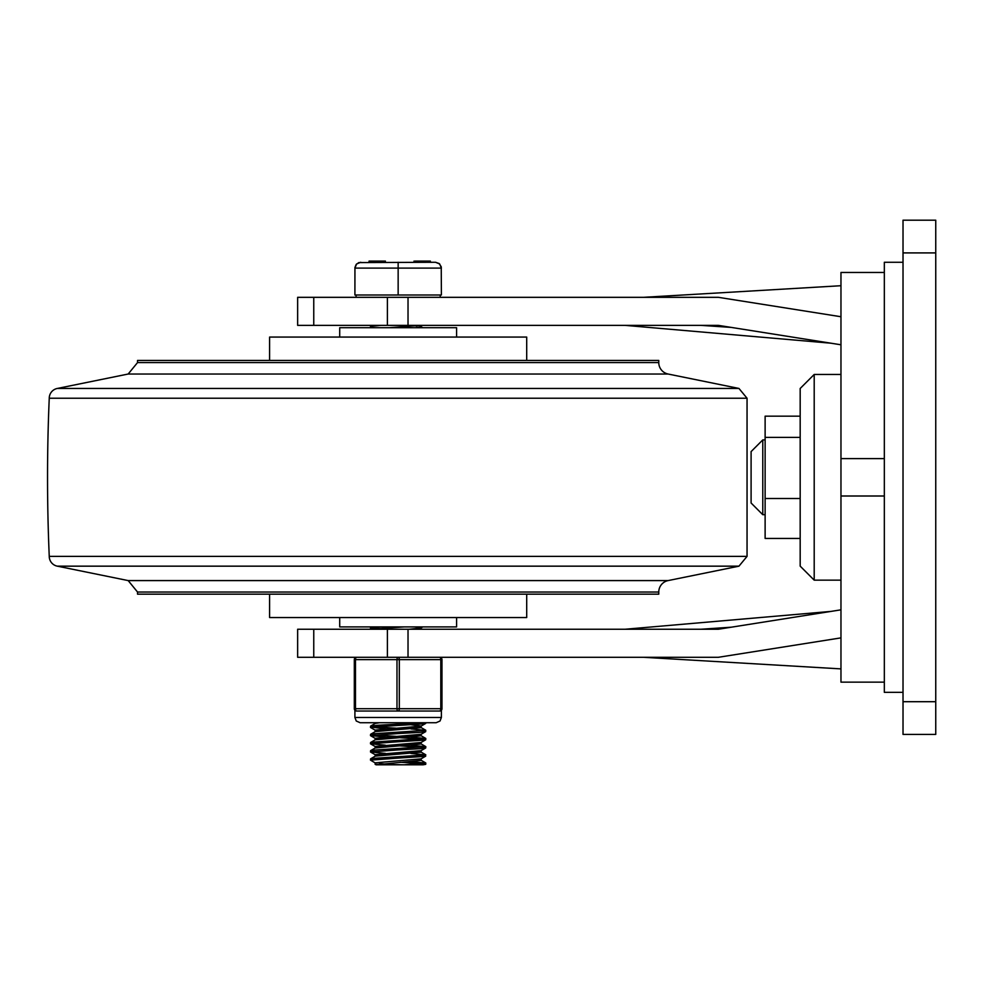<?xml version="1.0" encoding="UTF-8"?>
<svg xmlns="http://www.w3.org/2000/svg" width="985" height="985" viewBox="0 0 985 985"><rect width="100%" height="100%" fill="white"/><g stroke="black" fill="none" stroke-linecap="round" stroke-linejoin="round"><path stroke-width="1.48" d="M935.75 734.416L935.75 220.197L903.023 220.197L903.023 734.416L935.75 734.416M800.177 477.306L800.177 566.129L814.201 580.153L814.201 374.46L800.177 388.484L800.177 477.306M800.177 538.438L765.123 538.438L765.123 416.175L800.177 416.175M800.177 498.521L765.123 498.521M800.177 437.389L765.123 437.389M765.123 439.913L762.784 439.913L762.784 514.699L765.123 514.699M762.784 439.913L751.099 451.598L751.099 503.015L762.784 514.699M884.333 682.149L840.968 682.149L840.968 496.009L884.333 496.009M840.968 609.826L718.373 629.243L297.642 629.243L297.642 657.291L718.373 657.291L840.968 637.874M831.032 611.402L625.118 629.243M840.968 496.009L840.968 458.604L884.333 458.604M884.333 272.463L840.968 272.463L840.968 316.739L718.373 297.322L297.642 297.322L297.642 325.37L387.4 325.37L387.4 297.322M840.968 458.604L840.968 316.739M387.4 325.37L718.373 325.37L840.968 344.787M831.032 343.211L625.118 325.37M903.023 262.269L884.333 262.269L884.333 692.344L903.023 692.344M668.125 374.029L738.959 388.447L747.049 398.236L49.25 398.236A9.973 9.973 0 0 1 57.339 388.447L128.173 374.029L668.125 374.029A11.685 11.685 0 0 1 658.768 362.579L137.531 362.579L137.531 360.436L658.768 360.436L658.768 362.579M738.959 388.447L57.339 388.447M747.049 398.236L747.049 556.377L49.25 556.377A1826.941 1826.941 0 0 1 49.25 398.236M658.768 592.034L658.768 594.177L137.531 594.177L137.531 592.034L658.768 592.034A11.685 11.685 0 0 1 668.125 580.584L738.959 566.166L57.339 566.166A9.973 9.973 0 0 1 49.25 556.377M57.339 566.166L128.173 580.584L668.125 580.584M526.704 360.436L526.704 337.067L269.594 337.067L269.594 360.436M526.704 594.177L526.704 617.546L269.594 617.546L269.594 594.177M339.714 337.067L339.714 327.709L456.584 327.709L456.584 337.067M456.584 617.546L456.584 626.903L339.714 626.903L339.714 617.546M372.404 327.709L370.557 326.454L380.973 325.37M370.483 325.37L370.483 326.54M370.52 629.243L404.367 626.903M380.813 626.903L370.52 628.061M385.344 728.826L371.086 727.139L423.181 723.889L425.803 722.731M423.033 722.731L377.464 725.292L370.582 726.13L370.483 727.41M398.149 733.554L420.336 732.335L425.532 731.683L425.803 730.328L374.214 733.726L370.582 734.317L370.483 735.598L398.149 733.554M373.266 726.819L396.044 728.186M410.954 728.912L425.803 730.328M398.149 741.73L424.203 740.129L425.717 739.784L425.803 738.504L371.936 742.173L370.582 742.493L370.483 743.774L398.149 741.73M423.033 739.095L400.255 737.74M385.344 737.014L370.483 735.598M373.266 735.007L396.044 736.361M410.954 737.088L425.803 738.504M398.149 749.905L421.839 748.575L425.717 747.972L425.803 746.692L375.679 749.967L370.692 750.619L370.483 751.961L398.149 749.905M423.033 747.283L400.255 745.916M385.344 745.189L370.495 743.774M410.954 745.263L425.815 746.692M398.149 758.093L424.991 756.369L425.803 754.867L372.909 758.413L370.582 758.856L370.483 760.137L398.149 758.093M385.344 753.377L370.483 751.961M410.954 753.451L425.803 754.867M425.717 756.148L421.026 758.869L375.162 762.833L375.162 764.385M379.434 763.634L396.918 764.803L423.107 764.803L425.717 764.335L425.803 763.055L404.219 764.803L375.273 764.311M421.137 758.807L421.137 760.358L376.036 764.803L396.918 764.803M425.717 747.972L421.038 750.681L375.162 754.645L375.162 756.197M421.137 750.619L421.137 752.171L375.26 756.135L370.582 758.856M425.717 739.784L421.026 742.505L375.162 746.47L375.162 748.021M421.137 742.444L421.137 743.995L375.26 747.96L370.582 750.668M425.717 731.609L421.026 734.33L375.15 738.294L375.162 739.846M421.137 734.268L421.137 735.807L375.273 739.772L370.582 742.493M425.717 723.421L421.026 726.142L375.162 730.107L375.162 731.658M421.137 726.08L421.137 727.632L375.26 731.596L370.582 734.317M410.954 724.738L421.137 726.019M379.434 722.731L375.273 723.409L370.582 726.13M415.35 626.903L420.989 627.974L409.194 629.243M420.804 325.37L389.297 327.709M409.218 325.37L416.864 325.961M421.137 325.37L421.137 326.761L415.338 327.709M410.954 761.627L425.803 763.055M423.033 763.634L400.255 762.279M375.26 762.956L370.483 760.137M425.717 764.335L404.219 764.803M398.149 294.995L441.391 294.995L441.243 266.812L439.187 263.537L435.542 262.269L358.823 262.589L356.176 264.46L354.945 267.452L354.908 294.995L398.149 294.995L398.149 262.269M430.371 261.099L430.371 262.269L430.371 261.099M373.241 261.099L369.055 261.099L369.055 262.269L377.797 262.269L377.797 261.099L373.241 261.099L373.241 262.269M378.252 261.099L378.252 262.269L385.406 262.269L385.406 261.099L377.797 261.099M378.031 261.099L377.797 262.269M428.783 261.099L430.199 261.099L430.199 262.269L428.783 262.269L428.783 261.099L422.269 261.099L422.269 262.269M415.017 262.269L415.017 261.099L422.269 261.099M435.542 262.269L439.679 263.98L441.391 268.105L354.908 268.105L356.619 263.98L360.744 262.269M439.642 711.047A2.339 2.339 0 0 0 441.969 708.707L441.969 659.63L441.969 708.707L440.8 708.707A2.339 1.17 90 0 1 439.642 711.047L441.391 710.259L439.642 711.047L398.149 711.047A2.339 1.17 -90 0 0 399.319 708.707L399.319 659.63L441.969 659.63A2.339 2.339 0 0 0 439.642 657.291A2.339 2.339 0 0 1 441.969 659.63M441.391 710.259L441.391 717.474L354.908 717.474L354.908 710.259A2.339 2.339 0 0 1 354.317 708.707A2.339 2.339 0 0 0 356.656 711.047L355.56 710.776M356.656 711.047L356.656 711.047A2.339 1.17 -90 0 1 355.487 708.707L355.487 659.63L399.319 659.63A2.339 1.17 90 0 0 398.149 657.291A2.339 1.17 -90 0 0 396.98 659.63L396.98 708.707A2.339 1.17 90 0 0 398.149 711.047L356.656 711.047A2.339 2.339 0 0 1 354.317 708.707L440.8 708.707L440.8 659.63A2.339 1.17 -90 0 0 439.642 657.291M356.656 657.291A2.339 1.17 90 0 0 355.487 659.63L354.317 659.63A2.339 2.339 0 0 1 356.656 657.291A2.339 2.339 0 0 0 354.317 659.63L354.317 708.707M935.75 701.702L903.023 701.702M903.023 252.911L935.75 252.911M313.759 629.243L313.759 657.291M387.4 629.243L387.4 657.291M408.024 629.243L408.024 657.291M313.759 325.37L313.759 297.322M408.024 325.37L408.024 297.322M374.842 261.099L374.842 262.269M840.968 374.46L814.201 374.46M840.968 580.153L814.201 580.153M840.968 668.889L643.537 657.291M731.202 627.211L700.988 629.243L731.202 627.211M840.968 285.724L643.537 297.322M700.988 325.37L731.202 327.402L700.988 325.37M738.959 566.166L747.049 556.377M137.531 592.034L128.173 580.584M128.173 374.029L137.531 362.579M370.483 628.061L370.483 629.243M375.162 722.731L375.162 723.482M421.137 627.851L421.137 629.243M421.038 760.223L425.717 762.944M421.026 752.047L425.717 754.756M421.038 743.872L425.717 746.581M421.026 735.684L425.717 738.405M421.026 727.509L425.717 730.217M372.441 626.903L370.619 627.962M421.137 326.7L422.885 327.709M370.582 752.06L375.273 754.781M370.582 743.884L375.273 746.593M370.582 735.696L375.26 738.418M370.582 727.521L375.273 730.23M422.848 626.903L420.989 627.974M414.02 261.099L414.02 262.269M356.077 294.995L356.077 297.322M440.221 294.995L440.221 297.322M441.391 717.474L440.024 721.02L436.133 722.731L360.165 722.731L356.274 721.02L354.908 717.474"/></g></svg>

